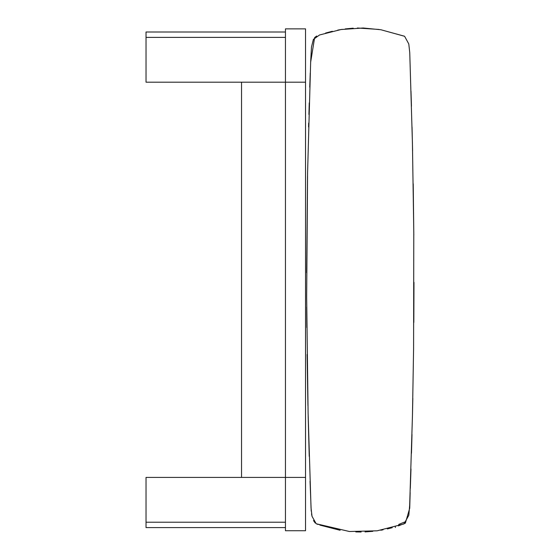 <?xml version="1.0" encoding="UTF-8"?>
<svg xmlns="http://www.w3.org/2000/svg" width="560" height="560" viewBox="0 0 560 560"><rect width="100%" height="100%" fill="white"/><g stroke="black" fill="none" stroke-linecap="round" stroke-linejoin="round"><path stroke-width="0.84" d="M285.453 82.194L305.529 82.194L305.529 477.414L285.453 477.414L305.529 477.414L305.529 530.733L285.453 530.733L285.453 28.868L305.529 28.868L305.529 82.194L146.027 82.194L146.027 32.004L285.453 32.004M241.542 82.194L241.542 477.414M285.453 527.597L146.027 527.597L285.453 527.597L146.027 527.597L146.027 477.414L285.453 477.414M404.516 522.06L398.713 524.447L404.516 522.06M395.381 526.813L395.353 527.471M285.453 37.387L146.027 37.387M285.453 522.221L146.027 522.221M404.026 523.922L377.188 530.803L349.44 531.51L316.197 523.754L312.032 516.334L311.038 507.962L308.112 413.462L306.663 296.968L307.587 172.62L310.653 62.188L311.472 47.04L313.383 39.41L319.564 34.972L341.033 29.533L363.174 28L380.933 29.757L404.607 36.295L408.786 43.96L409.752 52.654L412.426 143.017L413.791 232.337L413.588 348.761L412.447 415.954L409.675 505.19L408.828 515.228L404.026 523.922M404.278 36.162L380.954 29.764M379.092 29.449L357.392 28M353.22 28.175L345.205 28.924M342.244 29.337L337.764 30.107M332.353 31.262L325.542 33.061M316.687 36.001L314.629 37.569L310.653 62.181M310.247 73.031L309.75 87.234M309.253 102.886L308.917 114.436M308.679 123.046L308.581 126.987M307.524 176.26L306.649 272.72M306.698 307.034L306.824 327.572M307.097 354.459L307.937 405.552M308.161 415.807L309.232 456.365M310.044 481.208L311.213 511.084M311.528 513.835L311.941 515.949M313.488 520.583L315.203 523.005M316.33 523.803L318.241 524.517M319.788 525.063L340.137 530.285M355.803 531.916L361.151 532M365.022 531.909L372.792 531.349M380.814 530.229L383.082 529.816M387.338 528.927L392.203 527.716M398.377 525.882L405.363 523.145L409.724 508.179L410.158 492.59M410.312 488.439L410.984 469.007M411.474 453.25L411.999 434.497M412.461 415.366L412.825 398.251M413.826 322.406L413.973 282.373M413.812 235.053L413.217 183.785M412.594 150.689L412.041 127.113M411.46 106.225L410.984 91.049"/></g></svg>
